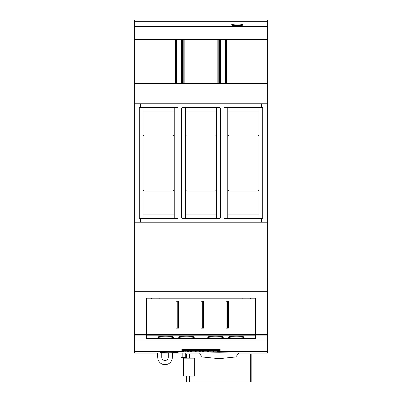 <?xml version="1.0" encoding="UTF-8"?>
<svg xmlns="http://www.w3.org/2000/svg" width="402" height="402" viewBox="0 0 402 402"><rect width="100%" height="100%" fill="white"/><g stroke="black" fill="none" stroke-linecap="round" stroke-linejoin="round"><path stroke-width="0.6" d="M243.14 24.849C243.416 25.844 231.23 25.844 231.512 24.849C231.864 24.376 233.803 24.12 237.326 24.07C240.848 24.12 242.788 24.376 243.14 24.849M159.951 352.443C159.388 351.825 178.679 351.825 178.116 352.443L169.036 352.79L159.951 352.443M161.77 352.976L161.77 357.182A3.271 3.271 0 0 0 165.046 360.468A3.271 3.271 0 0 0 168.307 357.187L168.307 352.976L172.719 352.976L172.277 358.066A7.266 7.266 0 0 1 167.584 364.237L165.036 364.694L162.493 364.237A7.266 7.266 0 0 1 157.8 358.066L157.353 352.976L168.307 352.976M186.468 358.167L186.468 354.051L200.613 354.051L200.613 355.021L237.336 355.021L237.336 354.051L250.335 354.051L250.335 381.9L251.853 381.9L251.853 354.051L250.335 354.051M200.613 355.021L202.211 356.956L235.728 356.956L237.336 355.021M202.211 356.956L219.16 358.674L235.728 356.956M183.563 358.167L194.724 358.167L194.724 376.086L183.563 376.086L183.563 358.167M219.16 352.77L238.537 353.082L219.16 352.77L199.789 353.082L219.16 352.77M157.775 337.177A7.869 0.985 0 0 1 165.644 336.193A7.869 0.985 0 0 1 173.513 337.177A7.869 0.985 0 0 1 165.644 338.162A7.869 0.985 0 0 1 157.775 337.177L157.775 337.177M178.599 337.177A7.869 0.985 0 0 1 186.468 336.193A7.869 0.985 0 0 1 194.342 337.177A7.869 0.985 0 0 1 186.468 338.162A7.869 0.985 0 0 1 178.599 337.177L178.599 337.177M207.658 337.177A7.869 0.985 0 0 1 215.532 336.193A7.869 0.985 0 0 1 223.401 337.177A7.869 0.985 0 0 1 215.532 338.162A7.869 0.985 0 0 1 207.658 337.177L207.658 337.177M228.487 337.177A7.869 0.985 0 0 1 236.356 336.193A7.869 0.985 0 0 1 244.225 337.177A7.869 0.985 0 0 1 236.356 338.162A7.869 0.985 0 0 1 228.487 337.177L228.487 337.177M151.353 298.108L151.353 298.837M247.014 298.108L247.014 298.837L242.17 298.837L242.17 298.108M250.647 298.837L250.647 298.108M159.83 298.108L159.83 298.837L154.986 298.837L154.986 298.108M146.514 298.837L255.486 298.837M227.638 301.259L227.638 328.138L228.366 328.138L228.366 301.259L225.944 301.259L225.944 328.138L225.944 301.259M227.638 328.138L226.914 328.138L226.914 301.259M225.944 328.138L226.914 328.138M202.693 301.259L202.693 328.138L203.422 328.138L203.422 301.259L201 301.259L201 328.138L201 301.259M202.693 328.138L201.97 328.138L201.97 301.259M201 328.138L201.97 328.138M177.749 301.259L177.749 328.138L178.478 328.138L178.478 301.259L176.056 301.259L176.056 328.138L176.056 301.259M177.749 328.138L177.026 328.138L177.026 301.259M176.056 328.138L177.026 328.138M255.486 334.369L255.486 338.77L146.514 338.77L146.514 334.369L255.486 334.369M134.645 278.008L267.355 278.008L267.355 291.329L134.645 291.329L134.645 278.008M238.537 354.051L238.537 353.082L267.355 353.082L267.355 351.554L217.859 351.554M213.794 351.554L212.99 351.554M208.467 351.554L207.543 351.554M203.734 351.554L202.578 351.554M196.206 351.554L195.282 351.554M191.468 351.554L190.252 351.554M188.744 351.554L187.985 351.554M183.92 351.554L134.645 351.554L134.645 353.082L157.363 353.082M168.307 353.051L161.77 353.051M180.9 353.067L185.744 353.051L185.744 357.443L180.9 357.443L180.9 353.067L172.709 353.082M189.382 354.051L189.382 358.167M186.468 376.086L186.468 381.9L250.335 381.9M189.382 376.086L189.382 381.9M211.995 351.147L212.99 351.147L212.99 351.871L211.995 351.871L211.995 351.147L210.14 351.147L210.14 351.871L211.995 351.871M182.111 349.449L182.111 350.66A0.482 0.482 0 0 0 182.593 351.147L210.14 351.147M208.467 351.147L208.467 351.871L210.14 351.871M202.578 351.147L202.578 351.871L200.729 351.871L200.729 351.147M199.392 351.147L199.392 351.871L200.729 351.871M198.07 351.147L198.07 351.871L199.392 351.871M196.206 351.147L196.206 351.871L198.07 351.871M188.744 351.147L188.744 351.871L190.252 351.871L190.252 351.147M184.066 351.147L184.066 351.871L187.985 351.871L187.985 351.147M187.578 351.147L187.578 351.871M183.92 351.147L184.066 351.871M187.824 351.147L187.824 351.871M195.282 351.147L195.282 351.871L191.468 351.871L191.468 351.147M207.543 351.147L207.543 351.871L203.734 351.871L203.734 351.147M212.99 351.147L217.452 351.147L217.452 351.871L217.859 351.871L217.859 351.147L219.407 351.147L182.593 351.147L182.593 350.66L219.407 350.66L219.407 349.449M213.939 351.147L213.939 351.871L217.452 351.871M213.794 351.147L213.939 351.871M217.452 351.147L217.698 351.871M219.407 351.147A0.482 0.482 0 0 0 219.889 350.66A0.482 0.482 0 0 1 219.407 351.147L219.407 350.66L219.889 350.66L219.889 349.449M181.87 351.554L181.87 349.449L220.13 349.449L220.13 351.554M134.645 351.554L134.645 334.434L146.514 334.434L146.514 298.108L255.486 298.108L255.486 334.434L267.355 334.434L267.355 291.329M134.645 340.971L267.355 340.971L267.355 334.434M134.645 334.434L134.645 291.329M267.355 351.554L267.355 340.971M267.295 222.19L267.295 83.551L134.705 83.551L134.705 222.19L267.295 222.19L267.295 278.008M143.001 136.826A1.94 1.94 0 0 1 144.936 134.886L172.302 134.886A1.94 1.94 0 0 1 174.242 136.826M174.242 189.136A1.94 1.94 0 0 1 172.302 191.071L144.936 191.071A1.94 1.94 0 0 1 143.001 189.136M143.001 218.557L143.001 107.399L174.242 107.399L174.242 218.557L140.218 218.557A0.97 0.97 0 0 1 139.248 217.588L139.248 108.369A0.97 0.97 0 0 1 140.218 107.399L143.001 107.399M185.382 136.826A1.94 1.94 0 0 1 187.317 134.886L214.683 134.886A1.94 1.94 0 0 1 216.618 136.826M216.618 189.136A1.94 1.94 0 0 1 214.683 191.071L187.317 191.071A1.94 1.94 0 0 1 185.382 189.136M185.382 218.557L185.382 107.399L216.618 107.399L216.618 218.557L182.593 218.557A0.97 0.97 0 0 1 181.629 217.588L181.629 108.369A0.97 0.97 0 0 1 182.593 107.399L185.382 107.399M227.758 136.826A1.94 1.94 0 0 1 229.698 134.886L257.064 134.886A1.94 1.94 0 0 1 258.999 136.826M258.999 189.136A1.94 1.94 0 0 1 257.064 191.071L229.698 191.071A1.94 1.94 0 0 1 227.758 189.136M227.758 218.557L227.758 107.399L258.999 107.399L258.999 218.557L224.974 218.557A0.97 0.97 0 0 1 224.004 217.588L224.004 108.369A0.97 0.97 0 0 1 224.974 107.399L227.758 107.399M174.242 111.032L143.001 111.032M174.242 107.399L177.026 107.399A0.97 0.97 0 0 1 177.996 108.369L177.996 217.588A0.97 0.97 0 0 1 177.026 218.557L174.242 218.557M143.001 214.924L174.242 214.924M140.519 218.557L140.519 222.19M261.481 218.557L261.481 222.19M261.481 103.771L261.481 107.399M140.519 103.771L140.519 107.399M216.618 111.032L185.382 111.032M216.618 107.399L219.407 107.399A0.97 0.97 0 0 1 220.371 108.369L220.371 217.588A0.97 0.97 0 0 1 219.407 218.557L216.618 218.557M185.382 214.924L216.618 214.924M258.999 111.032L227.758 111.032M258.999 107.399L261.782 107.399A0.97 0.97 0 0 1 262.752 108.369L262.752 217.588A0.97 0.97 0 0 1 261.782 218.557L258.999 218.557M227.758 214.924L258.999 214.924M134.705 222.19L134.705 278.008M267.295 103.771L134.705 103.771M264.451 83.063L264.451 83.551M137.549 83.063L137.549 83.551M226.547 39.471L226.547 83.063L267.355 83.063L267.295 92.751M220.371 39.471L220.371 83.063L224.004 83.063L224.004 39.471L224.004 83.063L226.547 83.063M184.171 39.471L184.171 83.063L217.829 83.063L217.829 39.471L217.829 83.063L220.371 83.063M134.705 92.751L134.645 83.063L175.453 83.063L175.453 39.471L175.453 83.063L181.629 83.063L181.629 39.471L181.629 83.063L184.171 83.063M177.996 39.471L177.996 83.063M267.355 83.063L267.355 39.471L134.645 39.471L134.645 20.1L267.355 20.1L267.355 26.462L134.645 26.462M267.355 39.471L267.355 26.462M267.355 21.311L134.645 21.311M134.645 39.471L134.645 83.063M146.514 338.564L255.486 338.564M146.514 335.811L255.486 335.811M185.191 351.147L185.191 351.871M215.065 351.147L215.065 351.871M182.593 351.147A0.482 0.482 0 0 1 182.111 350.66L182.593 350.66L182.593 349.449M182.84 353.051L182.84 357.443M167.584 364.237L162.493 364.237M134.645 335.871L146.514 335.871M255.486 335.871L267.355 335.871M224.974 39.471L224.974 83.063M225.582 39.471L225.582 83.063M218.799 39.471L218.799 83.063M219.407 39.471L219.407 83.063M182.593 39.471L182.593 83.063M183.201 39.471L183.201 83.063M176.418 39.471L176.418 83.063M177.026 39.471L177.026 83.063M255.486 338.574L146.514 338.574M199.789 354.051L199.789 353.082L185.744 353.082M168.307 353.082L161.77 353.082"/></g></svg>
